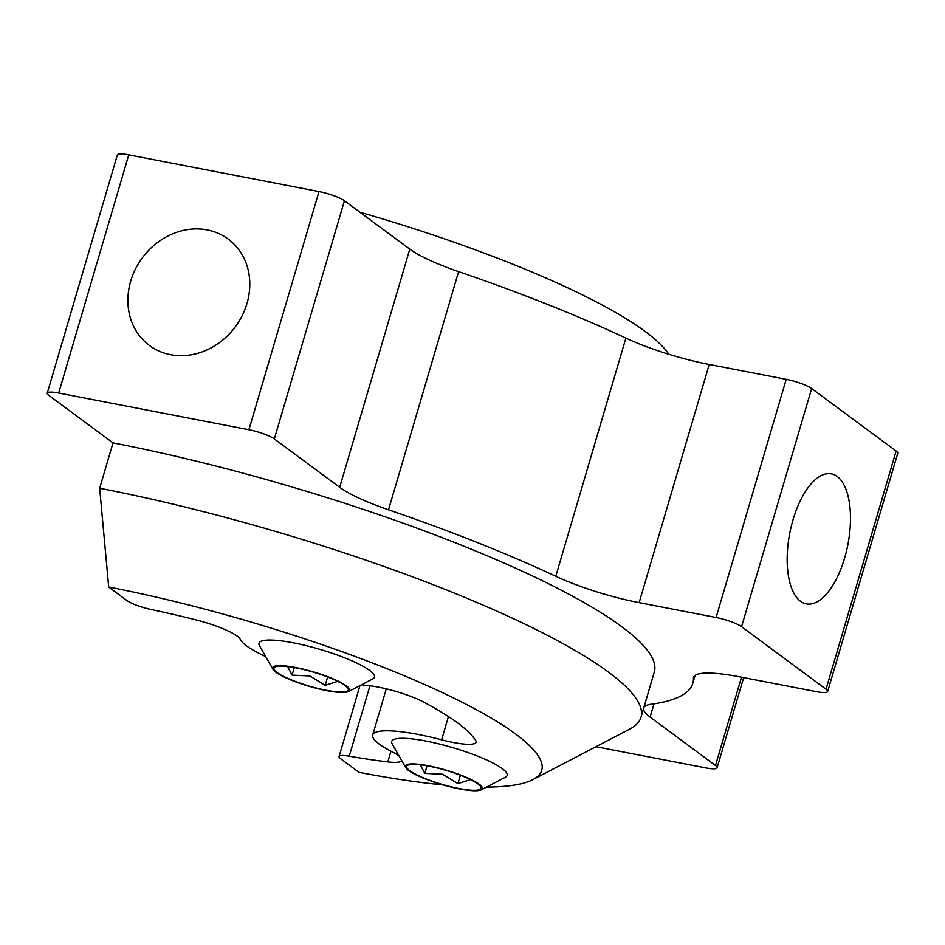 <?xml version="1.0" encoding="UTF-8"?>
<svg xmlns="http://www.w3.org/2000/svg" width="945" height="945" viewBox="0 0 945 945"><rect width="100%" height="100%" fill="white"/><g stroke="black" fill="none" stroke-linecap="round" stroke-linejoin="round"><path stroke-width="1.42" d="M170.478 354.682A66.197 57.881 -53.5 0 0 242.215 315.583A66.197 57.881 -53.5 0 0 228.229 239.097A66.197 57.881 -53.5 0 0 207.203 229.918A66.197 57.881 -53.5 0 0 135.466 269.018A66.197 57.881 -53.5 0 0 149.452 345.504A66.197 57.881 -53.5 0 0 170.478 354.682M837.199 476.493A66.197 29.626 100.9 0 0 831.376 473.87A66.197 29.626 100.9 0 0 791.237 526.448A66.197 29.626 100.9 0 0 800.474 601.256A66.197 29.626 100.9 0 0 806.286 603.867A66.197 29.626 100.9 0 0 846.436 551.301A66.197 29.626 100.9 0 0 837.199 476.493M361.51 684.782A80.242 15.037 16.4 0 0 368.408 685.609A40.115 7.513 16.4 0 1 424.092 702.289A254.76 47.734 -163.6 0 1 475.654 740.455A40.115 7.513 16.4 0 1 476.067 742.215A40.115 7.513 16.4 0 1 453.222 742.463A40.115 7.513 16.4 0 1 441.61 739.805L448.45 716.546M595.952 746.704L705.691 767.883A20.058 3.756 -163.6 0 0 717.113 767.753A20.058 3.756 -163.6 0 0 715.483 765.497L650.113 717.101A80.242 15.037 16.4 0 1 643.486 708.785M643.899 707.368A80.242 15.037 16.4 0 1 651.176 704.238A441.315 82.699 -163.6 0 0 692.803 683.306A441.315 82.699 -163.6 0 0 693.441 678.191A80.242 15.037 16.4 0 1 693.559 677.27A80.242 15.037 16.4 0 1 739.25 676.762L816.232 691.622A20.058 3.756 -163.6 0 0 827.655 691.492A20.058 3.756 -163.6 0 0 826.024 689.224L741.553 626.689A20.058 3.756 -163.6 0 0 716.109 617.498L639.127 602.65A80.242 15.037 16.4 0 1 555.778 576.285A441.315 82.699 -163.6 0 0 388.513 509.804A80.242 15.037 16.4 0 1 339.704 487.313L274.345 438.929A20.058 3.756 -163.6 0 0 248.901 429.739L58.673 393.026A20.058 3.756 -163.6 0 0 47.25 393.155A20.058 3.756 -163.6 0 0 48.88 395.423L113.01 442.898L99.662 488.27A401.2 75.175 16.4 0 1 640.97 717.338A401.2 75.175 16.4 0 1 629.854 729.02L532.85 779.637A320.957 60.137 -163.6 0 0 432.491 688.043A320.957 60.137 -163.6 0 0 108.699 587.034L99.662 488.27M47.25 393.155L117.345 154.98A20.058 3.756 16.4 0 1 128.768 154.862L319.008 191.563A20.058 3.756 16.4 0 1 344.441 200.753L274.345 438.929M716.109 617.498L786.216 379.335A20.058 3.756 16.4 0 1 811.649 388.525L896.12 451.048A20.058 3.756 16.4 0 1 897.75 453.316L827.655 691.492M442.981 784.893A320.957 60.137 -163.6 0 1 358.982 772.325L340.708 758.788A20.058 3.756 -163.6 0 1 339.078 756.532A20.058 3.756 -163.6 0 1 349.237 756.165A254.76 47.734 -163.6 0 0 387.828 761.894L390.982 751.18M265.71 656.586A80.242 15.037 16.4 0 1 240.266 639.328A40.115 7.513 16.4 0 0 195.969 619.873A254.76 47.734 -163.6 0 0 151.105 609.49A20.058 3.756 -163.6 0 1 126.973 600.571L108.699 587.034M359.927 212.223A332.994 62.394 16.4 0 1 668.753 354.245M486.474 787.102A320.957 60.137 -163.6 0 0 532.85 779.637M399.085 755.953A40.115 7.513 16.4 0 0 392.281 751.854A80.242 15.037 16.4 0 1 372.696 734.997A80.242 15.037 16.4 0 1 441.61 739.805M401.814 760.76A40.115 7.513 16.4 0 1 387.828 761.894M339.704 487.313L409.799 249.137L344.441 200.753M409.799 249.137A80.242 15.037 -163.6 0 0 458.608 271.628L388.513 509.804M555.778 576.285L625.885 338.109A441.315 82.699 -163.6 0 0 458.608 271.628M625.885 338.109A80.242 15.037 -163.6 0 0 709.222 364.475L639.127 602.65M786.216 379.335L709.222 364.475M113.01 442.898A401.2 75.175 16.4 0 1 654.318 671.978L640.97 717.338M287.54 666.532L292.076 675.108L309.877 675.982L325.198 685.326L337.837 681.345M315.772 672.875A38.757 7.265 -163.6 0 0 275.101 666.957A38.757 7.265 -163.6 0 0 306.523 685.255A38.757 7.265 -163.6 0 0 347.996 688.409A38.757 7.265 -163.6 0 0 315.772 672.875M306.357 685.468A40.115 7.513 -163.6 0 0 348.528 691.563A40.115 7.513 -163.6 0 0 315.937 672.651A40.115 7.513 -163.6 0 0 272.963 669.32A40.115 7.513 -163.6 0 0 306.357 685.468M272.963 669.32L259.426 645.541A60.185 11.281 16.4 0 1 258.977 643.167A60.185 11.281 16.4 0 1 323.887 650.55A60.185 11.281 16.4 0 1 374.444 677.152A60.185 11.281 16.4 0 1 372.779 678.9L348.528 691.563M327.655 676.963L325.198 685.326M294.297 667.548L292.076 675.108M420.277 764.8L424.801 773.376L442.614 774.25L457.935 783.594L470.575 779.613M448.509 771.132A38.757 7.265 -163.6 0 0 407.838 765.226A38.757 7.265 -163.6 0 0 439.26 783.511A38.757 7.265 -163.6 0 0 480.733 786.677A38.757 7.265 -163.6 0 0 448.509 771.132M439.094 783.736A40.115 7.513 -163.6 0 0 481.253 789.819A40.115 7.513 -163.6 0 0 448.662 770.919A40.115 7.513 -163.6 0 0 405.7 767.576A40.115 7.513 -163.6 0 0 439.094 783.736M405.7 767.576L392.163 743.809A60.185 11.281 16.4 0 1 391.714 741.435A60.185 11.281 16.4 0 1 456.624 748.806A60.185 11.281 16.4 0 1 507.181 775.408A60.185 11.281 16.4 0 1 505.504 777.168L481.253 789.819M460.392 775.219L457.935 783.594M427.034 765.816L424.801 773.376M248.901 429.739L319.008 191.563M128.768 154.862L58.673 393.026M826.024 689.224L896.12 451.048M811.649 388.525L741.553 626.689M369.956 685.786L349.237 756.165M693.961 676.419L693.441 678.191M654.023 703.824L650.113 717.101M715.483 765.497L741.471 677.187M372.696 734.997L386.281 688.846M692.803 683.306L695.166 675.285M717.113 767.753L743.644 677.612M359.962 685.586L339.078 756.532"/></g></svg>
